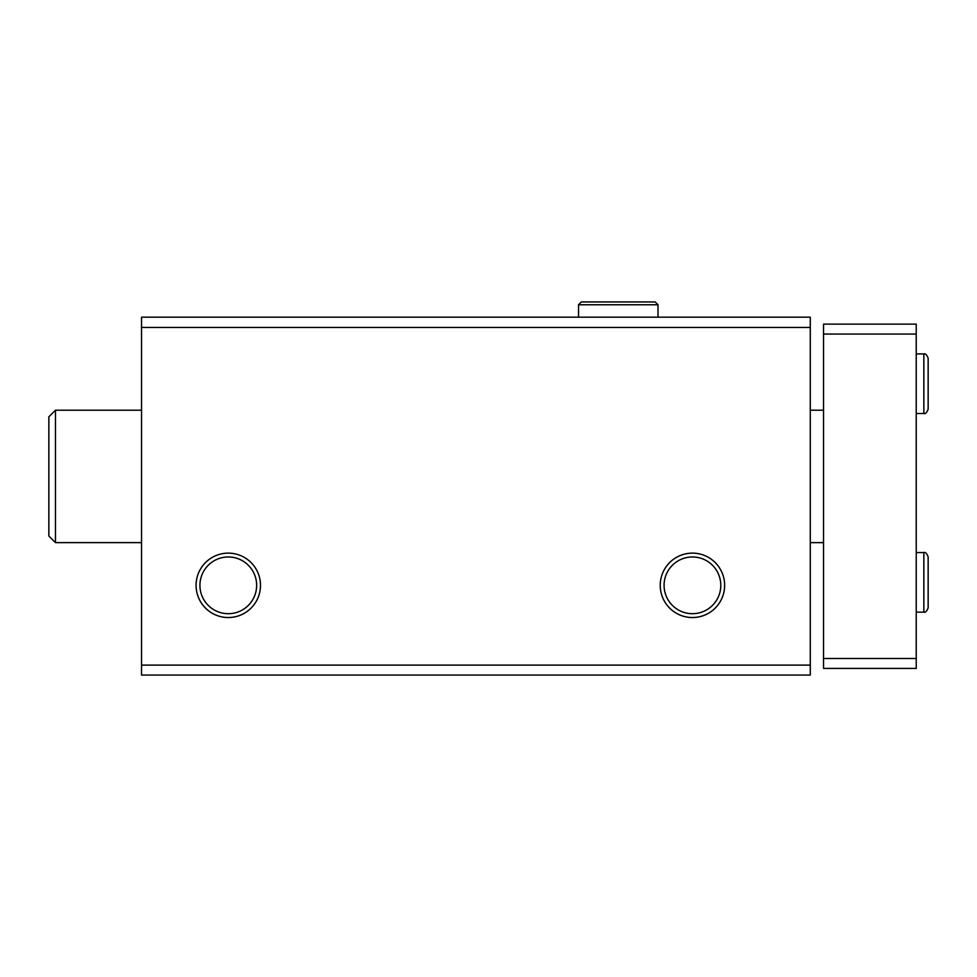 <?xml version="1.0" encoding="UTF-8"?>
<svg xmlns="http://www.w3.org/2000/svg" width="977" height="977" viewBox="0 0 977 977"><rect width="100%" height="100%" fill="white"/><g stroke="black" fill="none" stroke-linecap="round" stroke-linejoin="round"><path stroke-width="1.47" d="M141.543 675.058L810.287 675.058L810.287 665.117L141.543 665.117L141.543 675.058M141.543 665.117L141.543 317.171L810.287 317.171L810.287 665.117M196.084 585.333A32.204 32.204 0 0 0 244.384 613.226A32.204 32.204 0 0 0 244.384 557.44A32.204 32.204 0 0 0 196.084 585.333M660.232 585.333A32.204 32.204 0 0 0 708.533 613.226A32.204 32.204 0 0 0 708.533 557.44A32.204 32.204 0 0 0 660.232 585.333M141.543 327.442L810.287 327.442M664.079 585.333A28.357 28.357 0 0 0 706.615 609.892A28.357 28.357 0 0 0 706.615 560.774A28.357 28.357 0 0 0 664.079 585.333M199.931 585.333A28.357 28.357 0 0 0 242.467 609.892A28.357 28.357 0 0 0 242.467 560.774A28.357 28.357 0 0 0 199.931 585.333M55.469 542.626L48.85 536.007L48.85 416.825L55.469 410.206L55.469 542.626L141.543 542.626M916.231 334.061L823.538 334.061L823.538 324.132L916.231 324.132L916.231 668.427L823.538 668.427L823.538 658.498L916.231 658.498M823.538 334.061L823.538 658.498M658.009 317.171L658.009 304.763L578.555 304.763L578.555 317.171L578.555 304.763L581.364 301.942L655.188 301.942L658.009 304.763L655.188 301.942L581.364 301.942M923.851 552.555L923.851 612.152C925.341 612.774 926.782 611.333 928.15 607.853L928.15 556.866C926.782 553.373 925.341 551.944 923.851 552.555L916.231 552.555M923.851 353.918L923.851 413.515C925.341 414.138 926.782 412.697 928.15 409.216L928.15 358.229C926.782 354.736 925.341 353.308 923.851 353.918L916.231 353.918M810.287 542.626L823.538 542.626M55.469 410.206L141.543 410.206M810.287 410.206L823.538 410.206M916.231 612.152L923.851 612.152M928.15 582.573L928.15 607.853M928.15 582.145L928.15 556.866M916.231 413.515L923.851 413.515M928.15 383.937L928.15 409.216M928.15 383.497L928.15 358.229"/></g></svg>
